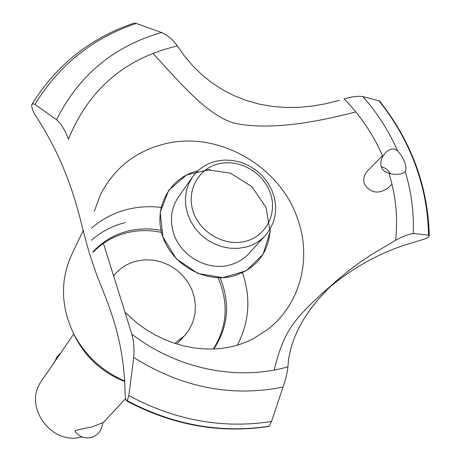 <?xml version="1.0" encoding="UTF-8"?>
<svg xmlns="http://www.w3.org/2000/svg" width="461" height="461" viewBox="0 0 461 461"><rect width="100%" height="100%" fill="white"/><g stroke="black" fill="none" stroke-linecap="round" stroke-linejoin="round"><path stroke-width="0.69" d="M92.863 251.994C102.428 241.558 114.172 234.58 128.095 231.053C138.894 228.437 149.877 228.207 161.033 230.367M92.949 252.449C102.319 242.682 113.665 236.118 126.982 232.753C138.329 230.004 149.837 229.895 161.517 232.413M218.03 277.741C228.875 302.906 227.308 326.67 213.339 349.029M174.823 343.376L184.388 335.804L189.31 329.361L192.865 322.066L194.934 314.172L195.464 305.954L194.433 297.697L191.891 289.681L187.927 282.178L182.677 275.436L176.321 269.685L169.072 265.115L161.171 261.888L152.896 260.113L144.518 259.854L136.323 261.122C127.109 263.531 119.578 268.388 113.717 275.684M73.743 333.925L41.726 380.694C22.56 405.784 51.09 445.914 81.931 436.895M75.218 431.611L75.258 430.753C78.007 429.767 83.62 428.494 92.102 426.932L102.521 422.772C102.117 430.078 98.464 434.948 91.56 437.38C84.893 438.895 79.448 436.97 75.218 431.611M220.128 277.77C230.437 303.2 228.333 326.947 213.806 349.012M124.735 381.535C102.342 372.603 85.694 357.471 74.797 336.138L74.094 334.663M91.439 240.319C101.19 231.67 112.478 225.752 125.3 222.559M124.706 380.982C101.627 370.984 84.432 354.866 73.12 332.635C60.743 305.77 60.299 279.683 71.795 254.363L83.303 230.414M91.462 228.27C102.031 218.998 114.236 212.654 128.077 209.248C138.859 206.661 149.86 206.05 161.073 207.41M94.251 211.386L100.337 194.963C114 168.196 135.551 151.15 164.992 143.82C218.059 130.532 279.965 165.81 297.627 218.848C312.034 258.5 300.347 304.248 267.858 329.338L253.147 338.841L245.863 342.223L238.078 344.984L229.82 347.081L221.142 348.458L212.095 349.063L202.759 348.856L193.217 347.801L183.57 345.877L173.918 343.076L164.37 339.4L155.04 334.87L146.039 329.529L137.464 323.42L125.046 312.391M390.323 173.751L388.433 170.956L386.572 169.204L383.638 167.447L381.195 166.64M382.474 155.732L367.751 170.72C364.063 174.627 362.928 179.064 364.346 184.031C370.54 193.136 378.4 194.49 387.932 188.082L391.971 184.216M152.902 53.32C182.723 85.815 208.216 115.976 235.145 123.387C264.147 129.27 304.364 125.438 355.788 111.902M126.585 400.932C172.656 425.313 220.03 433.818 268.711 426.437L269.195 426.212L271.517 421.487C222.738 429.047 175.174 420.415 128.826 395.584L127.23 400.724L126.585 400.932C125.623 399.9 125.115 396.765 125.064 391.522C123.594 326.394 101.092 291.623 92.223 261.577C79.897 227.895 77.408 180.96 36.817 117.538C33.117 112.138 31.452 107.811 31.821 104.566L32.91 103.696L34.95 104.405L56.553 119.722C61.457 124.216 65.41 130.717 68.43 139.234C88.714 89.359 125.035 58.265 177.381 45.956C172.927 39.583 167.625 35.105 161.477 32.524L136.254 23.419L133.851 23.165C90.327 37.986 56.363 65.024 31.959 104.278M233.468 276.047C205.485 283.624 171.924 264.85 162.658 236.28C152.971 207.819 169.706 177.312 197.59 170.933L197.844 170.875C169.867 177.122 152.983 207.623 162.618 236.153C171.826 264.787 205.439 283.636 233.468 276.047C256.506 268.607 268.757 252.905 270.215 228.933M339.308 100.36L326.267 103.644L312.984 105.995L299.512 107.309L285.999 107.482L272.543 106.433L259.312 104.128L246.456 100.544L234.142 95.709L222.502 89.705L211.674 82.628L201.716 74.596L192.715 65.779L184.665 56.282L177.381 45.956M103.477 243.575L131.846 334.121C133.73 340.691 134.364 348.47 133.736 357.471L128.821 395.578M271.517 421.487L283.025 387.073C285.82 379.121 287.434 372.379 287.877 366.841L288.782 357.88L290.747 348.683L293.853 339.1L298.152 329.252L303.672 319.254L310.403 309.233L318.292 299.322L327.247 289.641L337.141 280.305L347.813 271.391L359.131 262.931L370.892 254.985L395.302 240.469M381.328 167.026L380.728 163.995L381.207 160.082L382.768 156.406L385.748 152.401C390.3 148.413 394.241 147.9 397.572 150.856L401.381 155.455L404.631 161.788C406.158 166.49 406.331 169.706 405.167 171.434L404.591 172.137C401.491 174.569 396.299 175.007 389.015 173.451L384.376 171.221L382.353 169.043L381.328 167.026M389.015 173.451C395.82 195.579 398.033 217.851 395.659 240.273C403.225 236.216 409.074 233.963 413.206 233.525L428.5 235.173L429.341 235.842L428.085 237.282L425.077 238.833L415.678 241.783C384.33 250.392 355.731 265.473 329.874 287.042M429.341 235.842C427.935 186.163 411.35 141.216 379.576 101.005L362.963 96.649C358.433 95.819 352.158 96.574 344.137 98.902C360.692 115.832 373.571 135.004 382.768 156.406M337.688 279.821L320.649 294.821C291.554 321.692 283.066 334.237 274.151 370.039M265.467 235.369L248.888 253.556C243.719 259.157 237.323 262.972 229.693 265C207.675 271.241 180.741 256.155 173.693 233.531C169.556 220.122 171.135 207.963 178.436 197.037L192.589 176.909C198.397 168.876 206.234 163.638 216.117 161.183L224.219 160.048L232.523 160.416L240.751 162.266L248.635 165.528L255.901 170.103L262.309 175.825L267.651 182.51L271.742 189.932L274.439 197.844L275.649 205.986L275.332 214.077L273.482 221.845L270.158 229.025L265.467 235.369C260.148 241.132 253.562 245.045 245.696 247.113L237.951 248.358L229.964 248.22L221.995 246.698L214.279 243.834L207.081 239.714L200.621 234.476L195.107 228.287L190.716 221.338L187.581 213.858L185.8 206.079L185.431 198.253L186.475 190.629L188.883 183.438L192.589 176.909M218.785 163.782C198.201 168.49 186.054 190.981 193.286 211.899C200.212 232.891 224.887 246.756 245.494 241.31C266.21 236.176 277.643 213.426 270.284 192.934C263.225 172.368 239.271 158.768 218.785 163.782M242.526 272.751C251.095 298.134 249.343 322.291 237.265 345.226M210.118 169.475L186.624 174.909L168.743 190.197L160.198 212.371L162.889 236.96L176.39 258.857L197.919 273.448L222.963 277.683L246.272 270.768L263.093 254.265L270.117 231.658L266.083 207.536L251.913 186.682L230.431 173.157L205.842 169.642M287.877 366.841C237.45 381.305 176.961 369.042 131.846 334.121M405.167 171.44C411.408 191.903 414.087 212.602 413.206 233.525M378.861 100.659C394.495 120.114 406.614 141.36 415.217 164.398C423.745 187.471 428.171 211.063 428.5 235.173M362.963 96.649C377.415 113.043 388.951 131.108 397.572 150.856M269.138 426.252C220.663 433.617 173.348 425.123 127.19 400.77M269.195 426.212C220.71 433.576 173.394 425.082 127.23 400.724M283.025 387.073C231.382 397.365 181.622 387.494 133.736 357.471M56.553 119.722C78.848 75.316 113.827 46.244 161.477 32.524M34.95 104.405C58.979 65.087 92.747 38.09 136.254 23.419M60.57 353.161L56.974 356.849L54.842 361.528M184.388 335.804L176.736 343.987M125.623 398.65L102.515 423.371M74.797 336.138L73.12 332.635"/></g></svg>
